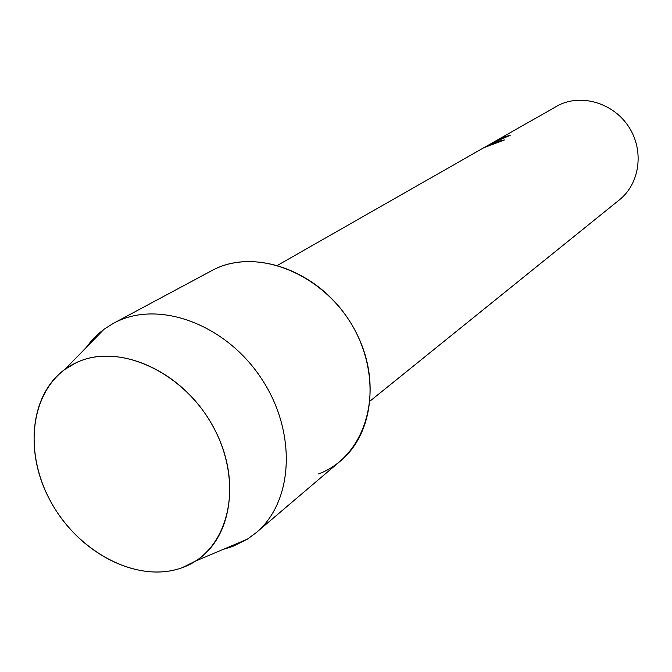 <?xml version="1.0" encoding="UTF-8"?>
<svg xmlns="http://www.w3.org/2000/svg" width="672" height="672" viewBox="0 0 672 672"><rect width="100%" height="100%" fill="white"/><g stroke="black" fill="none" stroke-linecap="round" stroke-linejoin="round"><path stroke-width="1.01" d="M75.709 362.956C32.256 383.544 21.622 447.124 49.594 499.464C76.969 552.073 137.584 584.296 182.398 567.596C227.598 551.754 244.6 486.847 214.813 429.769C185.682 372.414 118.7 341.519 75.709 362.956L64.898 369.373C28.216 395.976 24.226 457.75 53.449 506.335C82.261 555.156 139.692 583.464 182.398 567.596L195.619 561.028C233.789 537.398 241.651 473.172 209.958 421.092C178.744 368.743 116.34 342.88 75.709 362.956M510.048 135.374L504.899 136.786L510.191 135.29L490.333 144.001M488.687 145.001L492.618 142.834L504.512 139.919L483.907 147.672M370.188 400.949L619.483 199.786C639.786 183.674 644.356 150.948 628.992 127.184C613.847 103.27 582.086 93.542 558.81 105.084L492.652 142.682L504.899 136.786M491.635 143.279L492.652 142.682M504.924 136.828L492.442 142.859M504.302 139.978L490.216 144.127L485.428 146.857M318.562 473.928C365.996 456.464 385.602 390.079 356.395 333.068C327.886 275.747 259.274 246.431 213.956 269.472L113.316 323.392L104.11 329.179L98.297 333.883L91.678 340.511L85.831 347.92M223.23 549.368L232.537 546.521L247.346 539.188L256.099 532.736C293.53 501.732 297.158 432.004 261.307 378.378C225.876 324.484 159.768 300.082 116.18 321.93L113.316 323.392M256.099 532.736L340.763 460.723C376.118 431.365 380.528 367.357 348.155 318.898C316.168 270.178 255.15 248.8 213.956 269.472M277.654 265.272L483.764 147.748M64.898 369.373L104.11 329.179M195.619 561.028L247.346 539.188"/></g></svg>
